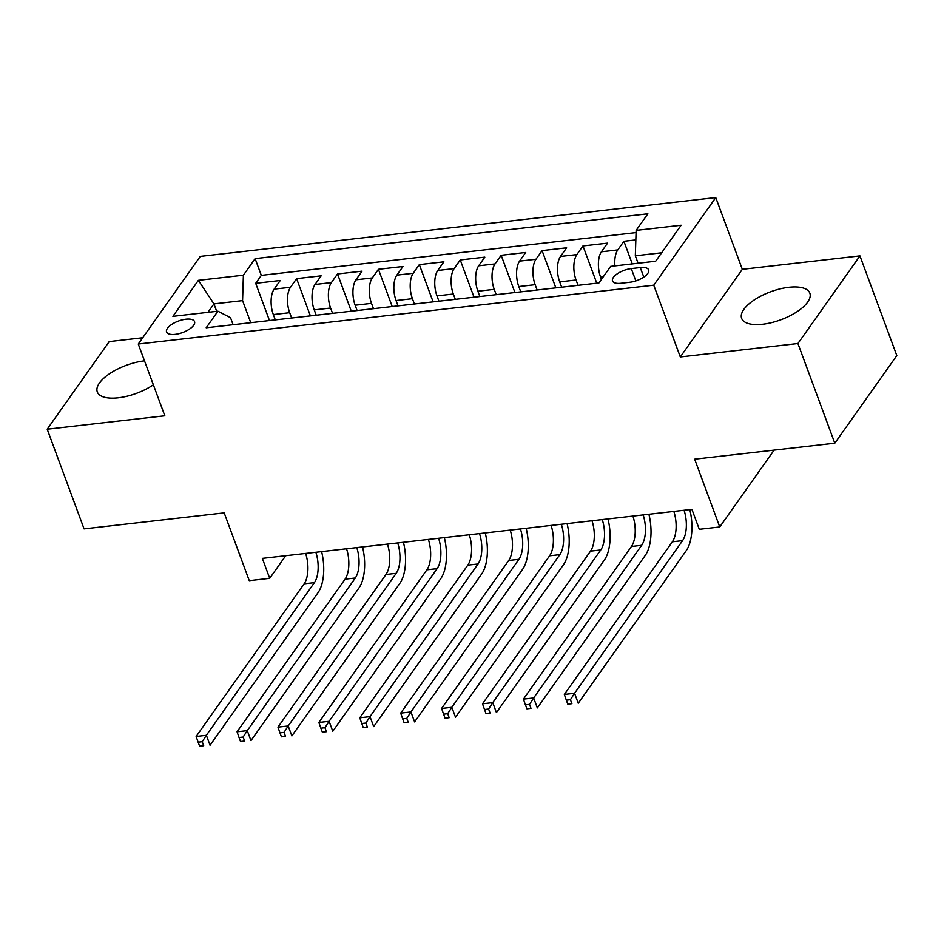 <?xml version="1.0" encoding="UTF-8"?>
<svg xmlns="http://www.w3.org/2000/svg" width="944" height="944" viewBox="0 0 944 944"><rect width="100%" height="100%" fill="white"/><g stroke="black" fill="none" stroke-linecap="round" stroke-linejoin="round"><path stroke-width="1.42" d="M144.503 360.856A36.356 14.903 -20.3 0 0 144.456 360.856A36.356 14.903 -20.3 0 0 110.07 373.387A36.356 14.903 -20.3 0 0 97.291 391.937A36.356 14.903 -20.3 0 0 118.319 397.802A36.356 14.903 -20.3 0 0 153.365 384.822M762.669 324.252A36.356 14.903 -20.3 0 0 797.055 311.721A36.356 14.903 -20.3 0 0 809.834 293.171A36.356 14.903 -20.3 0 0 788.818 287.306A36.356 14.903 -20.3 0 0 754.433 299.838A36.356 14.903 -20.3 0 0 741.654 318.399A36.356 14.903 -20.3 0 0 762.669 324.252M175.195 334.365A14.915 6.112 -20.3 0 0 189.296 329.232A14.915 6.112 -20.3 0 0 194.547 321.621A14.915 6.112 -20.3 0 0 185.921 319.214A14.915 6.112 -20.3 0 0 171.808 324.358A14.915 6.112 -20.3 0 0 166.569 331.969A14.915 6.112 -20.3 0 0 175.195 334.365M142.709 337.763L109.209 341.586L47.2 429.213L84.063 528.876L224.188 512.887L249.263 580.666L269.713 578.33L285.713 555.721M715.764 197.567L200.281 256.402L138.272 344.029L653.755 285.194L715.764 197.567L742.314 269.323L680.305 356.95L797.928 343.522L859.937 255.895L742.314 269.323M859.937 255.895L896.8 355.569L834.791 443.196L694.666 459.185L719.741 526.964L774.115 450.123M797.928 343.522L834.791 443.196M635.831 239.918L623.901 241.286L632.268 263.919M601.422 279.424L600.608 277.217A18.644 8.732 -96.5 0 1 601.411 251.8L607.535 243.151L582.979 245.947L596.761 283.2M561.668 287.212L559.698 281.89A18.644 8.732 83.5 0 1 560.5 256.461L566.624 247.824L542.068 250.62L555.851 287.873M520.758 291.885L518.787 286.551A18.644 8.732 83.5 0 1 519.589 261.134L525.714 252.485L501.158 255.293L514.94 292.546M479.847 296.546L477.876 291.224A18.644 8.732 83.5 0 1 478.679 265.807L484.803 257.157L460.247 259.966L474.03 297.218M438.936 301.219L436.966 295.897A18.644 8.732 83.5 0 1 437.768 270.48L443.881 261.83L419.337 264.627L433.119 301.879M398.026 305.891L396.055 300.558A18.644 8.732 83.5 0 1 396.858 275.141L402.97 266.503L378.426 269.3L392.208 306.552M357.115 310.564L355.145 305.231A18.644 8.732 83.5 0 1 355.947 279.813L362.059 271.164L337.515 273.972L351.298 311.225M316.205 315.225L314.234 309.903A18.644 8.732 83.5 0 1 315.036 284.486L321.149 275.837L296.605 278.645L310.387 315.898M719.741 526.964L699.292 529.301L691.917 509.359L262.338 558.388L269.713 578.33M640.28 267.565L631.276 268.603A14.443 5.924 -20.3 0 0 617.612 273.583A14.443 5.924 -20.3 0 0 612.526 280.958A14.443 5.924 -20.3 0 0 620.892 283.283L629.884 282.256A14.443 5.924 -20.3 0 0 643.548 277.276A14.443 5.924 -20.3 0 0 648.634 269.901A14.443 5.924 -20.3 0 0 640.28 267.565L643.808 277.111M233.109 324.712L230.513 317.68L217.911 311.213L206.181 327.78L598.933 282.952L610.662 266.385L655.667 261.24L681.131 225.25L636.138 230.383L647.867 213.804L255.116 258.632L243.387 275.211L242.573 300.629L213.934 303.897L207.963 312.346M217.911 311.213L172.905 316.346L198.382 280.344L243.387 275.211M291.649 318.034L289.678 312.7A18.644 8.732 -96.5 0 1 290.492 287.283L296.605 278.645M275.294 319.898L273.323 314.576L289.678 312.7M332.559 313.361L330.589 308.039A18.644 8.732 -96.5 0 1 331.403 282.61L337.515 273.972M373.482 308.688L371.511 303.366A18.644 8.732 -96.5 0 1 372.314 277.949L378.426 269.3M414.392 304.027L412.422 298.693A18.644 8.732 -96.5 0 1 413.224 273.276L419.337 264.627M455.303 299.354L453.332 294.021A18.644 8.732 -96.5 0 1 454.135 268.603L460.247 259.966M496.214 294.681L494.243 289.36A18.644 8.732 -96.5 0 1 495.045 263.931L501.158 255.293M537.124 290.009L535.154 284.687A18.644 8.732 -96.5 0 1 535.956 259.27L542.068 250.62M578.035 285.348L576.064 280.014A18.644 8.732 -96.5 0 1 576.867 254.597L582.979 245.947M614.91 265.889A18.644 8.732 -96.5 0 1 617.777 249.924L623.901 241.286M636.067 232.602L261.311 275.377L255.694 283.306L269.477 320.559M273.323 314.576A18.644 8.732 83.5 0 1 274.126 289.147L280.238 280.51L255.694 283.306M661.638 252.803L635.324 255.8L636.138 230.383M638.085 263.246L635.324 255.8M680.305 356.95L653.755 285.194M47.2 429.213L164.822 415.785L138.272 344.029M216.695 311.343L213.934 303.897L198.382 280.344M250.738 322.695L242.573 300.629M261.311 275.377L255.116 258.632M684.07 510.256A23.305 10.915 -96.5 0 1 682.571 540.641L574.566 693.274L578.247 703.245L686.264 550.612A34.952 16.367 83.5 0 0 689.804 509.607M673.839 511.424A23.305 10.915 -96.5 0 1 672.352 541.809L564.335 694.442L574.566 693.274L570.424 699.693L566.329 700.165L567.804 704.153L571.899 703.681L570.424 699.693M571.899 703.681L567.804 704.153M564.335 694.442L566.329 700.165M643.159 514.928A23.305 10.915 -96.5 0 1 641.66 545.313L533.655 697.946L537.337 707.917L645.354 555.273A34.952 16.367 83.5 0 0 648.894 514.268M632.928 516.097A23.305 10.915 -96.5 0 1 631.442 546.482L523.424 699.115L533.655 697.946L529.513 704.366L525.419 704.838L526.894 708.814L530.988 708.354L529.513 704.366M530.988 708.354L526.894 708.814M523.424 699.115L525.419 704.838M602.248 519.601A23.305 10.915 -96.5 0 1 600.75 549.974L492.744 702.619L496.426 712.578L604.443 559.945A34.952 16.367 83.5 0 0 607.983 518.94M592.018 520.769A23.305 10.915 -96.5 0 1 590.519 551.143L482.514 703.787L492.744 702.619L488.603 709.038L484.508 709.499L485.983 713.487L490.078 713.027L488.603 709.038M490.078 713.027L485.983 713.487M482.514 703.787L484.508 709.499M561.326 524.262A23.305 10.915 -96.5 0 1 559.839 554.647L451.834 707.28L455.515 717.251L563.533 564.618A34.952 16.367 83.5 0 0 567.073 523.613M551.107 525.43A23.305 10.915 -96.5 0 1 549.609 555.815L441.603 708.448L451.834 707.28L447.692 713.699L443.597 714.171L445.072 718.16L449.167 717.688L447.692 713.699M449.167 717.688L445.072 718.16M441.603 708.448L443.597 714.171M520.415 528.935A23.305 10.915 -96.5 0 1 518.929 559.32L410.923 711.953L414.605 721.924L522.622 569.291A34.952 16.367 83.5 0 0 526.162 528.286M510.197 530.103A23.305 10.915 -96.5 0 1 508.698 560.488L400.693 713.121L410.923 711.953L406.781 718.372L402.687 718.844L404.162 722.833L408.256 722.361L406.781 718.372M408.256 722.361L404.162 722.833M400.693 713.121L402.687 718.844M479.505 533.608A23.305 10.915 -96.5 0 1 478.018 563.993L370.013 716.626L373.694 726.597L481.7 573.952A34.952 16.367 83.5 0 0 485.251 532.947M469.286 534.776A23.305 10.915 -96.5 0 1 467.787 565.161L359.782 717.794L370.013 716.626L365.871 723.045L361.776 723.505L363.251 727.494L367.346 727.033L365.871 723.045M367.346 727.033L363.251 727.494M359.782 717.794L361.776 723.505M438.594 538.281A23.305 10.915 -96.5 0 1 437.107 568.654L329.102 721.299L332.784 731.258L440.789 578.625A34.952 16.367 83.5 0 0 444.341 537.62M428.375 539.449A23.305 10.915 -96.5 0 1 426.877 569.822L318.871 722.467L329.102 721.299L324.96 727.718L320.866 728.178L322.341 732.166L326.435 731.694L324.96 727.718M326.435 731.694L322.341 732.166M318.871 722.467L320.866 728.178M397.684 542.942A23.305 10.915 -96.5 0 1 396.197 573.327L288.191 725.96L291.873 735.931L399.878 583.298A34.952 16.367 83.5 0 0 403.43 542.293M387.453 544.11A23.305 10.915 -96.5 0 1 385.966 574.495L277.961 727.128L288.191 725.96L284.05 732.379L279.955 732.851L281.43 736.839L285.525 736.367L284.05 732.379M285.525 736.367L281.43 736.839M277.961 727.128L279.955 732.851M356.773 547.614A23.305 10.915 -96.5 0 1 355.286 577.999L247.269 730.632L250.962 740.603L358.968 587.959A34.952 16.367 83.5 0 0 362.52 546.954M346.542 548.783A23.305 10.915 -96.5 0 1 345.056 579.168L237.05 731.801L247.269 730.632L243.139 737.052L239.044 737.524L240.519 741.512L244.602 741.04L243.139 737.052M244.602 741.04L240.519 741.512M237.05 731.801L239.044 737.524M315.862 552.287A23.305 10.915 -96.5 0 1 314.376 582.672L206.358 735.305L210.052 745.264L318.057 592.631A34.952 16.367 83.5 0 0 321.609 551.626M305.632 553.455A23.305 10.915 -96.5 0 1 304.145 583.829L196.14 736.473L206.358 735.305L202.217 741.724L198.134 742.185L199.609 746.173L203.692 745.713L202.217 741.724M203.692 745.713L199.609 746.173M196.14 736.473L198.134 742.185M314.234 309.903L330.589 308.039M355.145 305.231L371.511 303.366M396.055 300.558L412.422 298.693M436.966 295.897L453.332 294.021M477.876 291.224L494.243 289.36M518.787 286.551L535.154 284.687M559.698 281.89L576.064 280.014M600.608 277.217L603.204 276.922M601.411 251.8L617.777 249.924M274.126 289.147L290.492 287.283M315.036 284.486L331.403 282.61M355.947 279.813L372.314 277.949M396.858 275.141L413.224 273.276M437.768 270.48L454.135 268.603M478.679 265.807L495.045 263.931M519.589 261.134L535.956 259.27M560.5 256.461L576.867 254.597M635.831 280.923L631.276 268.603M682.571 540.641L672.352 541.809M641.66 545.313L631.442 546.482M600.75 549.974L590.519 551.143M559.839 554.647L549.609 555.815M518.929 559.32L508.698 560.488M478.018 563.993L467.787 565.161M437.107 568.654L426.877 569.822M396.197 573.327L385.966 574.495M355.286 577.999L345.056 579.168M314.376 582.672L304.145 583.829"/></g></svg>
